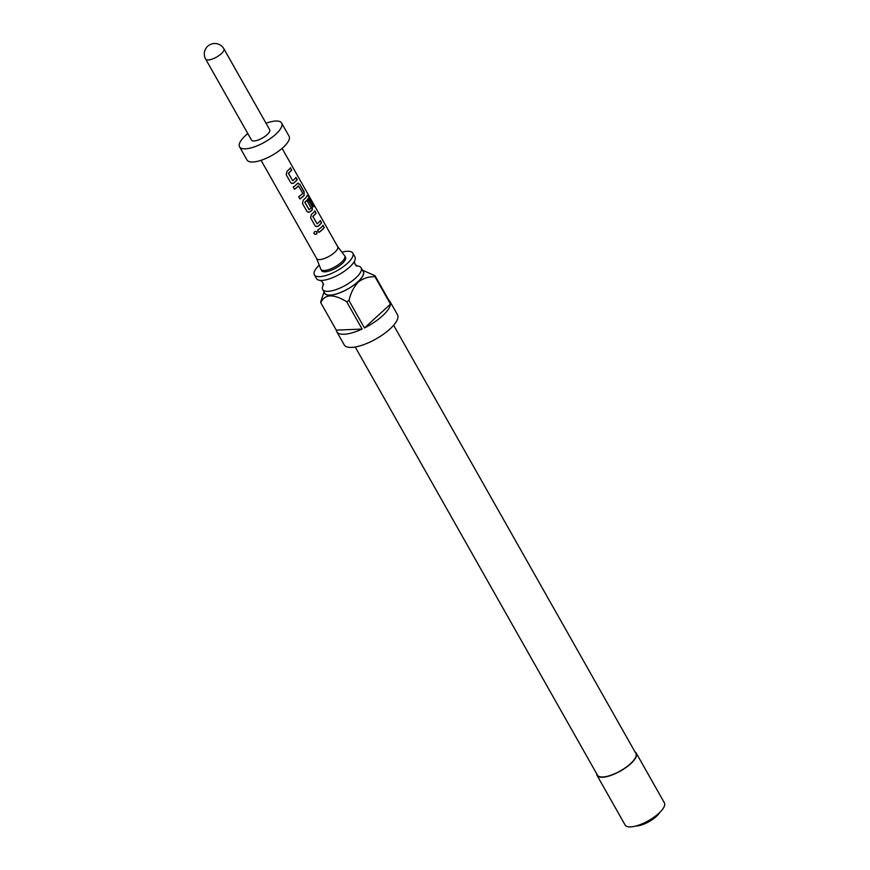 <?xml version="1.0" encoding="UTF-8"?>
<svg xmlns="http://www.w3.org/2000/svg" width="870" height="870" viewBox="0 0 870 870"><rect width="100%" height="100%" fill="white"/><g stroke="black" fill="none" stroke-linecap="round" stroke-linejoin="round"><path stroke-width="1.3" d="M313.907 232.79L314.081 233.584C316.049 234.856 316.995 234.334 316.93 232.018L316.724 231.725M316.93 232.018L317.017 232.094C315.06 230.898 314.081 231.442 314.092 233.704C316.082 234.976 317.061 234.443 317.017 232.094L316.767 231.768M313.896 233.095L314.092 233.704M352.807 253.105L354.927 256.857A22.065 7.58 150.5 0 1 353.894 262.153A22.065 7.58 150.5 0 1 349.512 267.155A22.065 7.58 150.5 0 1 321.585 280.434A22.065 7.58 150.5 0 1 316.517 278.596L314.396 274.833A22.065 7.58 -29.5 0 0 327.838 274.898A22.065 7.58 -29.5 0 0 347.38 263.392A22.065 7.58 -29.5 0 0 352.807 253.105A22.065 7.58 -29.5 0 0 341.953 252.224M291.417 183.331L293.549 183.135A11.756 4.035 -29.5 0 0 294.789 182.08A11.756 4.035 -29.5 0 0 296.953 179.666L295.789 177.621M292.722 180.732L288.34 173.271A11.756 4.035 -29.5 0 0 289.318 172.423A11.756 4.035 -29.5 0 0 291.483 170.009L290.493 167.725A12.082 4.143 -29.5 0 1 288.274 170.205A12.082 4.143 -29.5 0 1 287.002 171.281L286.23 174.761L290.613 182.504L291.646 183.439L293.723 183.157A12.082 4.143 -29.5 0 0 294.984 182.069A12.082 4.143 -29.5 0 0 297.214 179.601L295.963 177.382A12.082 4.143 -29.5 0 1 293.734 179.862A12.082 4.143 -29.5 0 1 292.722 180.732L288.514 173.282A12.082 4.143 -29.5 0 0 289.525 172.412A12.082 4.143 -29.5 0 0 291.744 169.933M299.856 198.849A11.756 4.035 -29.5 0 0 302.923 196.457A11.756 4.035 -29.5 0 0 303.989 195.391L304.174 191.911L299.802 184.168L297.507 183.483A12.082 4.143 -29.5 0 1 296.409 184.581A12.082 4.143 -29.5 0 1 293.201 187.072L294.451 189.29A12.082 4.143 -29.5 0 0 297.66 186.789A12.082 4.143 -29.5 0 0 298.562 185.908L302.782 193.347A12.082 4.143 -29.5 0 1 301.868 194.238A12.082 4.143 -29.5 0 1 298.66 196.74L299.922 198.947A12.082 4.143 -29.5 0 0 303.119 196.446A12.082 4.143 -29.5 0 0 304.228 195.358M294.397 189.192A11.756 4.035 -29.5 0 0 297.453 186.8A11.756 4.035 -29.5 0 0 298.345 185.941L298.562 185.908M307.686 212.084L309.818 211.888A11.756 4.035 -29.5 0 0 311.058 210.834A11.756 4.035 -29.5 0 0 312.123 209.779L312.047 206.364L308.556 200.187M309.133 209.735L304.739 202.264A11.756 4.035 -29.5 0 0 305.729 201.416A11.756 4.035 -29.5 0 0 308.437 198.077L313.798 206.788A12.082 4.143 -29.5 0 0 314.124 205.592L308.872 196.305L307.404 195.348A12.082 4.143 -29.5 0 1 304.543 198.958A12.082 4.143 -29.5 0 1 303.271 200.035L302.499 203.515L306.882 211.258L307.915 212.193L309.992 211.91A12.082 4.143 -29.5 0 0 311.253 210.823A12.082 4.143 -29.5 0 0 312.363 209.735L312.308 206.288L308.73 199.948A12.082 4.143 -29.5 0 1 307.512 201.438L311.047 207.974A12.082 4.143 -29.5 0 1 310.144 208.854A12.082 4.143 -29.5 0 1 309.133 209.735L304.913 202.286A12.082 4.143 -29.5 0 0 305.925 201.416A12.082 4.143 -29.5 0 0 308.719 197.979M315.821 226.461L317.952 226.265A11.756 4.035 -29.5 0 0 319.192 225.21A11.756 4.035 -29.5 0 0 321.356 222.807L320.193 220.752M317.126 223.862L312.743 216.402A11.756 4.035 -29.5 0 0 313.722 215.553A11.756 4.035 -29.5 0 0 315.886 213.15L314.897 210.855A12.082 4.143 -29.5 0 1 312.678 213.335A12.082 4.143 -29.5 0 1 311.406 214.411L310.633 217.892L315.016 225.634L316.049 226.57L318.126 226.287A12.082 4.143 -29.5 0 0 319.388 225.21A12.082 4.143 -29.5 0 0 321.617 222.731L320.367 220.523A12.082 4.143 -29.5 0 1 318.137 222.992A12.082 4.143 -29.5 0 1 317.126 223.862L312.917 216.423A12.082 4.143 -29.5 0 0 313.929 215.542A12.082 4.143 -29.5 0 0 316.147 213.074M318.801 232.323A11.756 4.035 -29.5 0 0 321.856 229.93A11.756 4.035 -29.5 0 0 324.021 227.527L323.031 225.232A12.082 4.143 -29.5 0 1 320.812 227.712A12.082 4.143 -29.5 0 1 317.604 230.213L318.855 232.42A12.082 4.143 -29.5 0 0 322.063 229.93A12.082 4.143 -29.5 0 0 324.282 227.451M323.27 284.99A22.065 7.58 -29.5 0 0 322.694 289.503A22.065 7.58 -29.5 0 0 336.146 289.569A22.065 7.58 -29.5 0 0 355.678 278.063A22.065 7.58 -29.5 0 0 361.104 267.775A22.065 7.58 -29.5 0 0 356.939 265.937M324.369 292.461A22.229 7.634 -29.5 0 0 337.103 293.788A22.229 7.634 -29.5 0 0 357.907 281.826A22.229 7.634 -29.5 0 0 362.779 270.733M362.464 270.178L375.013 275.736A30.602 10.505 150.5 0 1 375.003 276.758C368.978 276.432 363.399 278.204 358.266 282.087C353.753 286.991 350.664 293.147 348.968 300.574A30.602 10.505 150.5 0 1 346.641 301.683L362.127 329.077A30.602 10.505 150.5 0 1 336.755 331.698A30.602 10.505 150.5 0 1 336.277 330.132L320.791 302.749A30.602 10.505 150.5 0 1 320.791 301.727L324.042 291.885M336.755 331.698L344.205 344.868A30.602 10.505 -29.5 0 0 362.866 344.955A30.602 10.505 -29.5 0 0 389.956 329.012A30.602 10.505 -29.5 0 0 397.481 314.733L390.032 301.564A30.602 10.505 150.5 0 1 390.499 303.119L375.013 275.736M388.933 300.346A30.602 10.505 150.5 0 1 390.032 301.564M375.003 276.758L390.499 304.141A30.602 10.505 150.5 0 1 382.506 315.843A30.602 10.505 150.5 0 1 364.465 327.957L348.968 300.574M322.694 289.503L324.825 293.266A22.065 7.58 -29.5 0 0 338.267 293.331A22.065 7.58 -29.5 0 0 357.809 281.826A22.065 7.58 -29.5 0 0 363.225 271.538L361.104 267.775M393.631 325.271L635.872 753.42A22.065 7.58 150.5 0 1 630.456 763.719A22.065 7.58 150.5 0 1 610.914 775.224A22.065 7.58 150.5 0 1 597.462 775.159L355.221 346.999M596.679 773.767A22.544 7.743 -29.5 0 0 597.037 775.398L625.117 825.021A22.544 7.743 -29.5 0 0 638.863 825.086A22.544 7.743 -29.5 0 0 658.829 813.33A22.544 7.743 -29.5 0 0 664.365 802.814L636.296 753.192A22.544 7.743 -29.5 0 0 635.089 752.039M597.037 775.398A22.544 7.743 -29.5 0 0 610.783 775.464A22.544 7.743 -29.5 0 0 630.75 763.708A22.544 7.743 -29.5 0 0 636.296 753.192M660.025 812.199L658.666 813.95A15.627 5.361 150.5 0 1 656.219 816.549A15.627 5.361 150.5 0 1 637.612 825.869L635.404 826.13M316.593 258.412A12.082 4.143 -29.5 0 0 316.68 258.597A12.082 4.143 -29.5 0 0 324.042 258.629A12.082 4.143 -29.5 0 0 334.743 252.333A12.082 4.143 -29.5 0 0 337.712 246.699A12.082 4.143 -29.5 0 0 337.593 246.536M316.626 258.51L320.834 269.189A13.692 4.698 -29.5 0 0 320.932 269.385A13.692 4.698 -29.5 0 0 329.284 269.428A13.692 4.698 -29.5 0 0 341.399 262.294A13.692 4.698 -29.5 0 0 344.77 255.91A13.692 4.698 -29.5 0 0 344.64 255.715L337.658 246.612M298.171 183.07L297.507 183.483M247.798 133.588A24.164 8.298 -29.5 0 0 245.503 135.557A24.164 8.298 -29.5 0 0 239.565 146.834L247.015 159.993A24.164 8.298 -29.5 0 0 261.739 160.069A24.164 8.298 -29.5 0 0 283.142 147.476A24.164 8.298 -29.5 0 0 289.068 136.198L281.619 123.04A24.164 8.298 -29.5 0 0 266.024 123.268M239.565 146.834A24.164 8.298 -29.5 0 0 254.29 146.899A24.164 8.298 -29.5 0 0 275.692 134.317A24.164 8.298 -29.5 0 0 281.619 123.04M267.133 134.665A10.473 3.589 -29.5 0 0 269.711 129.782L223.894 48.807A10.473 3.589 150.5 0 1 221.317 53.69A10.473 3.589 150.5 0 1 212.052 59.149A10.473 3.589 150.5 0 1 205.668 59.116L251.484 140.092A10.473 3.589 -29.5 0 0 257.868 140.124A10.473 3.589 -29.5 0 0 267.133 134.665M344.77 255.91L345.51 257.226A13.692 4.698 150.5 0 1 342.149 263.61A13.692 4.698 150.5 0 1 330.024 270.744A13.692 4.698 150.5 0 1 321.683 270.711L320.932 269.385M319.225 265.089A22.065 7.58 -29.5 0 0 314.396 274.833M346.641 301.683C333.297 293.658 324.684 294.017 320.791 302.749M362.127 329.077L336.277 330.132M390.499 304.141L364.465 327.957M324.021 227.527L322.868 225.471M315.886 213.15L314.733 211.095M313.657 206.549A11.756 4.035 -29.5 0 0 313.842 205.733L314.124 205.592M313.842 205.733L308.872 196.305M308.578 196.435L307.132 195.456M303.989 195.391L304.174 191.911M303.913 191.987L299.802 184.168M299.541 184.244L297.279 183.526M291.483 170.009L290.33 167.964M354.384 261.217L354.927 264.056L357.081 265.992L356.037 265.926M320.541 280.379L322.694 282.304L323.238 285.142L323.727 284.207M337.712 246.699L282.097 148.4M316.68 258.597L261.065 160.297M223.894 48.807A10.473 10.473 0 0 0 214.346 43.5A10.473 10.473 0 0 0 205.668 59.116"/></g></svg>
